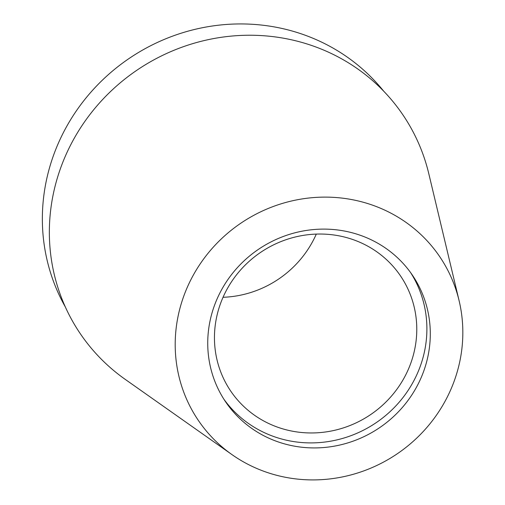 <?xml version="1.0" encoding="UTF-8"?>
<svg xmlns="http://www.w3.org/2000/svg" width="505" height="505" viewBox="0 0 505 505"><rect width="100%" height="100%" fill="white"/><g stroke="black" fill="none" stroke-linecap="round" stroke-linejoin="round"><path stroke-width="0.76" d="M447.177 397.265A145.838 139.317 -34.1 0 1 231.997 454.626A145.838 139.317 -34.1 0 1 190.852 279.77A145.838 139.317 -34.1 0 1 336.437 197.556A145.838 139.317 -34.1 0 1 459.108 300.721A145.838 139.317 -34.1 0 1 447.177 397.265M459.108 300.721L428.795 173.707A194.911 186.2 145.9 0 0 264.841 35.823A194.911 186.2 145.9 0 0 70.271 145.705A194.911 186.2 145.9 0 0 125.259 379.4L231.997 454.626M219.852 293.058A112.842 107.799 145.9 0 0 225.602 401.822A112.842 107.799 145.9 0 0 324.778 447.443A112.842 107.799 145.9 0 0 418.184 383.97A112.842 107.799 145.9 0 0 412.433 275.212A112.842 107.799 145.9 0 0 313.258 229.592A112.842 107.799 145.9 0 0 219.852 293.058M410.691 272.725A112.842 107.799 -34.1 0 1 414.782 378.952A112.842 107.799 -34.1 0 1 223.936 399.285M225.464 292.168A102.584 97.995 145.9 0 0 230.69 391.04A102.584 97.995 145.9 0 0 320.852 432.52A102.584 97.995 145.9 0 0 405.767 374.817A102.584 97.995 145.9 0 0 400.534 275.945A102.584 97.995 145.9 0 0 310.379 234.471A102.584 97.995 145.9 0 0 225.464 292.168M316.294 234.093A102.584 97.995 -34.1 0 1 313.87 239.212A102.584 97.995 -34.1 0 1 223.04 297.287M65.315 306.926A192.885 184.256 -34.1 0 1 63.062 133.244A192.885 184.256 -34.1 0 1 383.693 91.171"/></g></svg>
